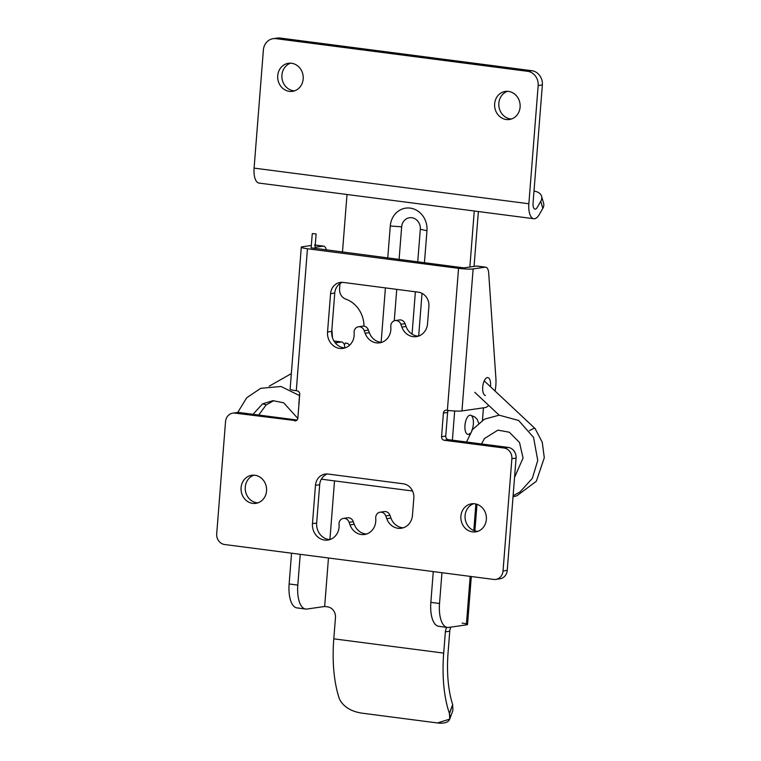 <?xml version="1.0" encoding="UTF-8"?>
<svg xmlns="http://www.w3.org/2000/svg" width="761" height="761" viewBox="0 0 761 761"><rect width="100%" height="100%" fill="white"/><g stroke="black" fill="none" stroke-linecap="round" stroke-linejoin="round"><path stroke-width="1.14" d="M301.289 247.192L290.112 389.194A10.958 1.17 4.5 0 0 295.154 390.583A10.958 1.17 4.5 0 0 296.276 390.745L307.454 248.742A10.958 1.17 -175.5 0 1 306.331 248.581A10.958 1.17 -175.5 0 1 301.289 247.192A10.958 1.17 -175.5 0 1 302.374 246.773L311.335 245.48M315.064 247.325L323.149 246.155A9.665 4.109 -82.6 0 1 323.644 246.145A9.665 4.109 -82.6 0 1 326.336 250.036M332.462 337.656L331.901 329.418M495.753 579.397L499.939 578.798A9.665 8.685 -98.2 0 0 507.235 570.35L503.04 570.959A9.665 8.685 81.8 0 1 495.753 579.397A9.665 8.685 81.8 0 1 493.613 579.416L224.628 544.515A9.665 8.685 81.8 0 1 216.704 533.813L225.541 421.575A9.665 8.685 81.8 0 1 232.837 413.128A9.665 8.685 81.8 0 1 234.968 413.118L296.124 420.671M307.454 248.742L458.55 268.338A10.958 1.17 4.5 0 0 472.505 269.004A10.958 1.17 4.5 0 0 473.133 268.928L485.233 267.178A9.665 4.109 -82.6 0 1 485.727 267.178A9.665 4.109 -82.6 0 1 488.705 273.161L495.906 378.607A21.27 9.046 -82.6 0 1 495.05 391.011M485.727 267.178L477.052 266.055A9.665 4.109 97.4 0 0 476.557 266.055L463.896 267.882L311.335 247.858M297.028 420.015L239.163 412.51A9.665 8.685 -98.2 0 0 237.032 412.529L232.837 413.128M294.726 420.871A3.225 2.892 81.8 0 0 297.874 418.055L299.729 394.417A3.225 2.892 81.8 0 0 297.085 390.85L296.276 390.745M444.196 440.258L503.953 448.01A9.665 8.685 81.8 0 1 511.877 458.721L516.072 458.112A9.665 8.685 -98.2 0 0 508.148 447.411L448.391 439.658L444.196 440.258A3.225 2.892 81.8 0 1 441.561 436.69L445.756 436.091L447.611 412.452L443.416 413.061L441.561 436.69M445.756 436.091A3.225 2.892 -98.2 0 0 448.391 439.658M448.457 410.474A3.225 2.892 -98.2 0 0 447.611 412.452M443.416 413.061A3.225 2.892 81.8 0 1 446.564 410.236L447.373 410.341A10.958 1.17 -175.5 0 0 461.328 411.007A10.958 1.17 -175.5 0 0 461.956 410.93L484.966 407.611A21.27 9.046 -82.6 0 0 488.714 405.394M507.235 570.35L516.072 458.112M503.04 570.959L511.877 458.721M390.793 326.345L390.831 327.373A14.82 13.327 81.8 0 1 379.644 342.84A14.82 13.327 81.8 0 1 365.128 333.251L364.205 330.683A5.803 5.213 -98.2 0 0 358.469 326.773A5.803 5.213 -98.2 0 0 354.084 331.977A1.284 1.161 -98.2 0 0 354.093 332.224A14.82 13.327 81.8 0 1 342.973 348.405A14.82 13.327 81.8 0 1 327.544 332.005L330.569 293.679A12.889 11.586 81.8 0 1 340.291 282.426A12.889 11.586 81.8 0 1 343.135 282.407L418.341 292.167A12.889 11.586 81.8 0 1 428.9 306.436L427.549 323.691A14.82 13.327 81.8 0 1 416.362 336.628A14.82 13.327 81.8 0 1 401.846 327.049L400.857 324.291A5.803 5.213 -98.2 0 0 395.187 320.571A5.803 5.213 -98.2 0 0 390.793 326.345M375.715 517.984L375.744 519.012A14.82 13.327 81.8 0 1 364.557 534.479A14.82 13.327 81.8 0 1 350.041 524.89L349.118 522.322A5.803 5.213 -98.2 0 0 343.382 518.412A5.803 5.213 -98.2 0 0 338.997 523.616A1.284 1.161 -98.2 0 0 339.006 523.863A14.82 13.327 81.8 0 1 327.886 540.044A14.82 13.327 81.8 0 1 312.467 523.644L315.482 485.318A12.889 11.586 81.8 0 1 325.213 474.065A12.889 11.586 81.8 0 1 328.058 474.046L403.254 483.796A12.889 11.586 81.8 0 1 413.822 498.075L412.462 515.321A14.82 13.327 81.8 0 1 401.275 528.267A14.82 13.327 81.8 0 1 386.769 518.688L385.77 515.929A5.803 5.213 -98.2 0 0 380.11 512.201A5.803 5.213 -98.2 0 0 375.715 517.984M252.7 503.373A14.174 12.747 81.8 0 1 241.047 489.409A14.174 12.747 81.8 0 1 251.786 475.292A14.174 12.747 81.8 0 1 254.916 475.264A14.174 12.747 81.8 0 1 266.578 489.237A14.174 12.747 81.8 0 1 255.839 503.354A14.174 12.747 81.8 0 1 252.7 503.373M472.514 531.891A14.174 12.747 81.8 0 1 460.862 517.927A14.174 12.747 81.8 0 1 471.592 503.811A14.174 12.747 81.8 0 1 474.731 503.782A14.174 12.747 81.8 0 1 486.393 517.756A14.174 12.747 81.8 0 1 475.654 531.872A14.174 12.747 81.8 0 1 472.514 531.891M485.47 395.473A9.018 3.834 -82.6 0 1 482.759 386.559A9.018 3.834 -82.6 0 1 487.335 377.589A9.018 3.834 -82.6 0 1 487.791 377.58A9.018 3.834 -82.6 0 1 490.465 386.721M342.421 282.341A12.889 11.586 -98.2 0 0 334.754 293.08L331.739 331.406A14.82 13.327 -98.2 0 0 345.047 347.92M358.469 326.773L362.664 326.165A5.803 5.213 81.8 0 1 368.4 330.084L369.323 332.643A14.82 13.327 -98.2 0 0 381.708 342.345M395.187 320.571L399.382 319.962A5.803 5.213 81.8 0 1 405.052 323.682L406.041 326.45A14.82 13.327 -98.2 0 0 418.426 336.143M327.335 473.979A12.889 11.586 -98.2 0 0 319.677 484.709L316.662 523.045A14.82 13.327 -98.2 0 0 329.96 539.549M343.382 518.412L347.577 517.803A5.803 5.213 81.8 0 1 353.313 521.723L354.236 524.281A14.82 13.327 -98.2 0 0 366.631 533.984M380.11 512.201L384.295 511.601A5.803 5.213 81.8 0 1 389.965 515.321L390.954 518.079A14.82 13.327 -98.2 0 0 403.349 527.782M253.908 475.178A14.174 12.747 -98.2 0 0 245.318 489.979A14.174 12.747 -98.2 0 0 256.895 502.764A14.174 12.747 -98.2 0 0 257.903 502.859M473.723 503.696A14.174 12.747 -98.2 0 0 465.133 518.498A14.174 12.747 -98.2 0 0 476.709 531.283A14.174 12.747 -98.2 0 0 477.718 531.368M349.118 522.322L353.313 521.723M364.205 330.683L368.4 330.084M312.457 233.579L316.119 233.96L312.457 233.579M262.754 403.739L266.169 404.909M344.914 347.91L344.4 345.075L345.256 343.011L347.625 343.401L349.641 345.171M529.475 430.583L534.117 428.262L535.107 428.586L542.251 442.208L544.296 457.732L536.324 481.285L516.938 495.744L513.028 496.8M280.162 38.05L275.967 38.659A12.889 11.586 -98.2 0 0 273.123 38.678L277.308 38.069A12.889 11.586 81.8 0 1 280.162 38.05L531.787 70.697A12.889 11.586 81.8 0 1 542.355 84.975L533.052 203.149A6.44 2.74 -82.6 0 0 535.021 209.142A6.44 2.74 -82.6 0 0 537.209 207.468L540.757 201.323A12.889 8.342 -16.1 0 0 541.566 196.233A12.889 8.342 -16.1 0 0 534.165 191.163L533.994 191.144M507.473 91.32A14.174 12.747 -98.2 0 0 498.893 106.121A14.174 12.747 -98.2 0 0 510.46 118.906A14.174 12.747 -98.2 0 0 511.468 118.992M290.55 63.182A14.174 12.747 -98.2 0 0 281.97 77.983A14.174 12.747 -98.2 0 0 293.546 90.768A14.174 12.747 -98.2 0 0 294.555 90.854M275.967 38.659L527.592 71.306L531.787 70.697M273.123 38.678A12.889 11.586 -98.2 0 0 263.392 49.931L254.088 168.114A16.114 6.849 97.4 0 0 259.006 183.078L533.775 218.721A16.114 6.849 -82.6 0 1 528.857 203.758L538.16 85.574A12.889 11.586 -98.2 0 0 527.592 71.306M508.481 91.406A14.174 12.747 81.8 0 1 520.144 105.37A14.174 12.747 81.8 0 1 509.404 119.496A14.174 12.747 81.8 0 1 506.274 119.515A14.174 12.747 81.8 0 1 494.612 105.551A14.174 12.747 81.8 0 1 505.352 91.425A14.174 12.747 81.8 0 1 508.481 91.406M291.558 63.268A14.174 12.747 81.8 0 1 303.22 77.232A14.174 12.747 81.8 0 1 292.481 91.349A14.174 12.747 81.8 0 1 289.351 91.368A14.174 12.747 81.8 0 1 277.689 77.403A14.174 12.747 81.8 0 1 288.429 63.287A14.174 12.747 81.8 0 1 291.558 63.268M541.566 196.233L543.611 203.311A12.889 8.342 163.9 0 1 542.802 208.4L539.264 214.545A16.114 6.849 -82.6 0 1 533.775 218.721M474.055 266.417L478.374 211.539M474.265 211.006L469.86 267.025M363.996 326.165A27.843 25.027 81.8 0 0 345.561 299.063A9.665 8.685 81.8 0 1 339.577 288.857L339.996 283.587M342.469 252.129L347.006 194.493M387.758 258.008L390.279 225.988A20.433 18.369 81.8 0 1 410.217 208.114A20.433 18.369 81.8 0 1 426.959 230.745L424.438 262.764M422.032 293.337L418.674 336.058M381.128 342.317L385.408 287.886M390.279 225.988L401.665 226.816A10.388 9.332 -98.2 0 1 411.796 217.722A10.388 9.332 81.8 0 1 420.31 229.232L417.741 261.898M415.382 291.777L412.053 334.127M401.665 226.816L399.087 259.472M396.738 289.361L394.265 320.8M362.217 713.19C351.106 711.564 343.534 706.883 339.511 699.159A91.967 39.096 -82.6 0 1 333.794 638.84L335.468 617.571A9.665 8.685 -98.2 0 0 327.544 606.859L324.652 606.488L327.544 606.859A9.665 8.685 81.8 0 1 335.468 617.571L333.794 638.84L443.701 653.1A91.967 39.096 97.4 0 0 449.418 713.409L452.652 704.572A81.846 34.797 -82.6 0 1 448.086 652.472L449.761 631.192L445.375 631.83L443.701 653.1L445.375 631.83L449.761 631.192A9.665 8.685 81.8 0 1 450.978 627.102A9.665 8.685 -98.2 0 0 449.761 631.192L448.086 652.472A81.846 34.797 97.4 0 0 452.652 704.572L449.418 713.409L449.741 719.126L437.413 722.95L362.217 713.19L437.413 722.95C447.497 724.063 451.501 720.886 449.418 713.409A91.967 39.096 -82.6 0 1 443.701 653.1L333.794 638.84A91.967 39.096 97.4 0 0 339.511 699.159C343.534 706.883 351.106 711.564 362.217 713.19M476.072 504.039L473.989 530.598L476.072 504.039M462.089 623.116A9.665 1.037 -175.5 0 1 466.569 624.848L470.384 576.4L466.569 624.848A9.665 1.037 4.5 0 0 467.53 624.477L471.306 576.515M446.802 627.359A9.665 8.685 -98.2 0 0 445.375 631.83A9.665 8.685 81.8 0 1 446.802 627.359M475.882 503.991L473.799 530.522L475.872 503.991M470.193 576.372L466.369 624.876L470.184 576.372M449.741 719.126L452.909 710.46L452.652 704.572L449.523 713.732M470.288 433.161A9.665 4.109 -82.6 0 1 464.961 425.389A9.665 4.109 97.4 0 0 467.91 434.369L469.585 434.436M471.706 430.878A9.665 4.109 -82.6 0 0 473.352 424.181A9.665 4.109 -82.6 0 0 469.908 415.202A9.665 4.109 -82.6 0 0 464.961 425.389A9.665 4.109 -82.6 0 1 470.403 415.202L474.759 416.904L477.214 419.444L478.679 423.106M440.029 626.303A25.779 10.958 -82.6 0 1 430.85 602.37L433.275 571.587L430.85 602.37L439.525 603.492A25.779 10.958 97.4 0 0 448.705 627.425L466.369 624.876L448.705 627.425A25.779 10.958 -82.6 0 1 447.392 627.445A25.779 10.958 -82.6 0 1 439.525 603.492L441.951 572.71L439.525 603.492L430.85 602.37A25.779 10.958 97.4 0 0 438.716 626.313L447.392 627.445M454.678 410.997L452.386 440.172L454.678 410.997M482.445 420.357L483.435 407.829L482.445 420.357M341.289 342.003L335.268 342.869L341.289 342.003A9.665 4.109 -82.6 0 1 341.784 341.993A9.665 4.109 -82.6 0 1 343.801 343.829A9.665 4.109 97.4 0 0 341.289 342.003L333.993 341.052L341.289 342.003M298.302 607.915A25.779 10.958 -82.6 0 1 289.132 583.982L297.808 585.104L300.234 554.322L297.808 585.104A25.779 10.958 97.4 0 0 306.978 609.038L324.652 606.488L328.467 557.984L324.652 606.488L306.978 609.038A25.779 10.958 -82.6 0 1 305.675 609.057A25.779 10.958 -82.6 0 1 297.808 585.104L289.132 583.982L291.549 553.199L289.132 583.982A25.779 10.958 97.4 0 0 296.999 607.925L305.675 609.057M329.913 539.549L334.526 480.885L329.913 539.549M314.474 245.023L323.149 246.155M239.163 412.51L234.968 413.118M503.953 448.01L508.148 447.411M476.557 266.055L485.233 267.178M458.55 268.338L447.373 410.341M473.133 268.928L461.956 410.93M319.677 484.709L315.482 485.318M312.467 523.644L316.662 523.045M350.041 524.89L354.236 524.281M385.77 515.929L389.965 515.321M386.769 518.688L390.954 518.079M334.754 293.08L330.569 293.679M327.544 332.005L331.739 331.406M365.128 333.251L369.323 332.643M400.857 324.291L405.052 323.682M401.846 327.049L406.041 326.45M254.088 168.114L528.857 203.758M542.802 208.4L540.757 201.323M538.16 85.574L542.355 84.975M420.31 229.232L426.959 230.745M315.244 245.061L323.644 246.145M314.968 248.562L316.119 233.96M298.835 404.215L299.682 393.494M311.135 247.934L312.267 233.656M269.242 386.141L291.339 373.603M253.023 414.307L262.545 403.863L272.895 400.686L283.663 402.788L297.827 418.407M266.046 405.004L273.703 400.657M266.112 404.957L258.683 415.04M237.717 412.462L246.716 397.756L260.728 388.319L280.98 386.483L299.52 395.577M474.759 392.305L499.149 415.173M481.513 443.948L484.434 438.545L497.922 430.136L509.337 432.229L519.516 442.483L523.054 458.036L514.55 477.375M472.381 429.908L466.531 442.008M484.234 380.871L535.021 428.5M472.895 429.204L484.548 419.14L499.149 415.173L518.593 420.453L533.556 437.404L537.751 460.434L532.358 478.327L520.067 491.92L513.114 495.706M412.567 491.007L321.342 479.173M474.893 530.902L476.985 504.305M333.946 340.976L341.784 341.993"/></g></svg>
